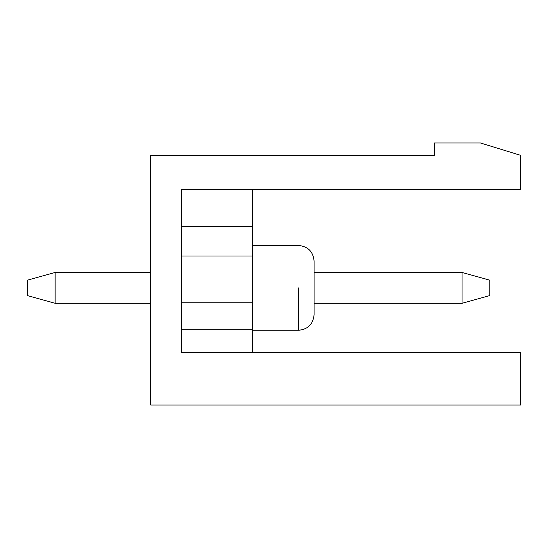 <?xml version="1.0" encoding="UTF-8"?>
<svg xmlns="http://www.w3.org/2000/svg" width="548" height="548" viewBox="0 0 548 548"><rect width="100%" height="100%" fill="white"/><g stroke="black" fill="none" stroke-linecap="round" stroke-linejoin="round"><path stroke-width="0.82" d="M55.143 272.459L150.7 272.459L55.143 272.459L55.143 303.284L150.7 303.284L55.143 303.284L55.143 272.459L27.4 280.165L55.143 272.459M314.073 272.459L462.033 272.459L314.073 272.459M314.073 303.284L462.033 303.284L462.033 272.459L462.033 303.284L314.073 303.284M489.775 280.165L489.775 295.578L489.775 280.165L462.033 272.459L489.775 280.165M27.4 295.578L27.4 280.165L27.4 295.578L55.143 303.284L27.4 295.578M462.033 303.284L489.775 295.578L462.033 303.284M520.6 352.604L520.6 405.006L150.7 405.006L150.7 155.324L434.29 155.324L434.29 142.994L480.528 142.994L520.6 155.324L520.6 189.231L181.525 189.231L181.525 352.604L520.6 352.604L181.525 352.604L181.525 189.231L520.6 189.231L520.6 155.324L480.528 142.994L434.29 142.994L434.29 155.324L150.7 155.324L150.7 405.006L520.6 405.006L520.6 352.604M181.525 226.221L252.423 226.221L252.423 189.231L252.423 226.221L181.525 226.221M181.525 255.991L252.423 255.991L252.423 226.221L252.423 255.991L181.525 255.991M181.525 302.229L252.423 302.229L252.423 255.991L252.423 302.229L181.525 302.229M181.525 329.232L252.423 329.232L252.423 302.229L252.423 329.232L181.525 329.232M252.423 352.604L252.423 329.232L252.423 352.604M298.66 287.871L298.66 330.252L298.66 287.871M252.423 330.252L298.66 330.252C307.983 329.307 313.12 324.169 314.073 314.847L314.073 260.903C313.12 251.573 307.983 246.436 298.66 245.49L252.423 245.49M298.66 245.49C307.983 246.436 313.12 251.573 314.073 260.903C313.12 251.573 307.983 246.436 298.66 245.49C307.983 246.436 313.12 251.573 314.073 260.903C313.12 251.573 307.983 246.436 298.66 245.49C307.983 246.436 313.12 251.573 314.073 260.903C313.12 251.573 307.983 246.436 298.66 245.49C307.983 246.436 313.12 251.573 314.073 260.903C313.12 251.573 307.983 246.436 298.66 245.49C307.983 246.436 313.12 251.573 314.073 260.903C313.12 251.573 307.983 246.436 298.66 245.49C307.983 246.436 313.12 251.573 314.073 260.903C313.12 251.573 307.983 246.436 298.66 245.49C307.983 246.436 313.12 251.573 314.073 260.903C313.12 251.573 307.983 246.436 298.66 245.49C307.983 246.436 313.12 251.573 314.073 260.903C313.12 251.573 307.983 246.436 298.66 245.49C307.983 246.436 313.12 251.573 314.073 260.903C313.12 251.573 307.983 246.436 298.66 245.49C307.983 246.436 313.12 251.573 314.073 260.903C313.12 251.573 307.983 246.436 298.66 245.49M298.66 330.252C307.983 329.307 313.12 324.169 314.073 314.847C313.12 324.169 307.983 329.307 298.66 330.259C307.983 329.307 313.12 324.169 314.073 314.84M298.66 330.259C307.983 329.307 313.12 324.169 314.073 314.847C313.12 324.169 307.983 329.307 298.66 330.259C307.983 329.307 313.12 324.169 314.073 314.847C313.12 324.169 307.983 329.307 298.66 330.259C307.983 329.307 313.12 324.169 314.073 314.847C313.12 324.169 307.983 329.307 298.66 330.259C307.983 329.307 313.12 324.169 314.073 314.847C313.12 324.169 307.983 329.307 298.66 330.259C307.983 329.307 313.12 324.169 314.073 314.847C313.12 324.169 307.983 329.307 298.66 330.259C307.983 329.307 313.12 324.169 314.073 314.847C313.12 324.169 307.983 329.307 298.66 330.259C307.983 329.307 313.12 324.169 314.073 314.847C313.12 324.169 307.983 329.307 298.66 330.259C307.983 329.307 313.12 324.169 314.073 314.847C313.12 324.169 307.983 329.307 298.66 330.259C307.983 329.307 313.12 324.169 314.073 314.847"/></g></svg>
